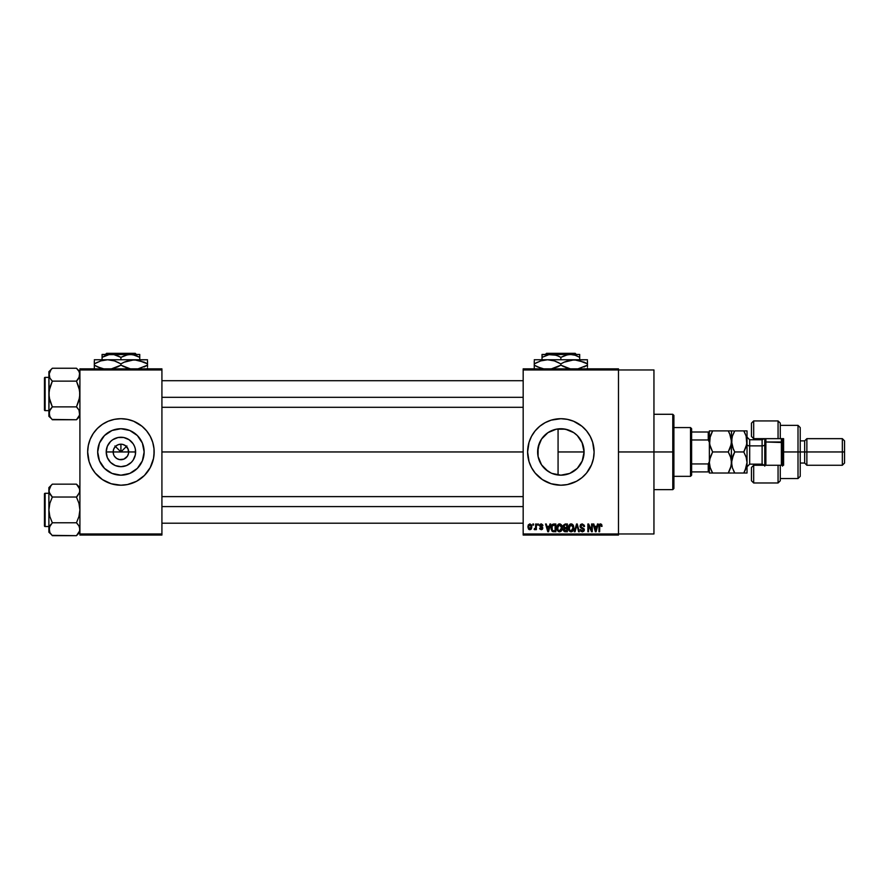 <?xml version="1.0" encoding="UTF-8"?>
<svg xmlns="http://www.w3.org/2000/svg" width="889" height="889" viewBox="0 0 889 889"><rect width="100%" height="100%" fill="white"/><g stroke="black" fill="none" stroke-linecap="round" stroke-linejoin="round"><path stroke-width="1.33" d="M113.748 454.924L113.159 451.956A7.757 7.757 0 0 0 120.915 459.713A7.757 7.757 0 0 0 128.672 451.956L135.628 451.956A14.713 14.713 0 0 1 120.915 466.669A14.713 14.713 0 0 1 106.202 451.956L128.672 451.956A7.757 7.757 0 0 1 120.915 459.713A7.757 7.757 0 0 1 113.159 451.956L113.748 448.989L115.426 446.478L117.948 444.789L120.915 444.2L120.915 451.956L126.905 445.967L120.915 451.956L114.914 445.967L120.915 451.956L120.915 444.2L122.426 444.344L125.227 445.511L128.083 448.989L128.527 453.468L127.36 456.268L128.083 454.924M119.404 459.569L116.603 458.413L114.459 456.268L116.603 458.413L119.404 459.569L123.882 459.124L120.915 459.713M144.14 451.956A23.225 23.225 0 0 1 120.915 475.182A23.225 23.225 0 0 1 97.69 451.956L99.457 443.066L104.491 435.532L112.025 430.498L120.915 428.731L129.805 430.498L137.339 435.532L142.373 443.066L144.14 451.956L142.373 460.846L137.339 468.381L129.805 473.415L120.915 475.182L112.025 473.415L104.491 468.381L99.457 460.846L97.69 451.956A23.225 23.225 0 0 1 120.915 428.731A23.225 23.225 0 0 1 144.14 451.956M87.667 451.99A33.249 33.249 0 0 0 111.225 483.76L120.915 485.205L127.405 484.561A33.249 33.249 0 0 0 130.527 483.783M111.303 483.783A33.249 33.249 0 0 0 114.403 484.561M114.448 484.572A33.249 33.249 0 0 0 127.383 484.572L136.584 481.282L144.418 475.471L150.23 467.625L153.519 458.446A33.249 33.249 0 0 0 154.164 451.99M130.605 483.76A33.249 33.249 0 0 0 153.519 458.457L154.164 451.956A33.249 33.249 0 0 1 120.915 485.205A33.249 33.249 0 0 1 87.667 451.956L89.1 461.613L91.589 467.625L95.212 473.048L102.446 479.604L111.258 483.772M582.173 461.202L584.084 451.956A23.225 23.225 0 0 1 560.859 475.182A23.225 23.225 0 0 1 537.634 451.956L538.067 456.457M579.995 465.125L580.361 464.569M573.449 471.47L570.16 473.237L577.172 468.492M561.959 475.159L565.348 474.748M565.437 474.726L566.671 474.448M551.047 473.015L545.424 469.314M552.025 473.437L552.869 473.77M542.201 465.792L547.235 470.77M539.178 460.302L539.934 462.036M527.61 451.979A33.249 33.249 0 0 0 551.169 483.76L560.859 485.205L567.349 484.561A33.249 33.249 0 0 0 570.471 483.783M551.247 483.783A33.249 33.249 0 0 0 567.326 484.572L576.528 481.282L581.951 477.66L586.562 473.048L591.574 464.68A33.249 33.249 0 0 0 594.108 451.956A33.249 33.249 0 0 1 560.859 485.205A33.249 33.249 0 0 1 527.61 451.956L529.044 461.613L531.533 467.625L535.156 473.048L542.39 479.604L551.202 483.772M570.549 483.76A33.249 33.249 0 0 0 591.563 464.691L593.463 458.446L594.108 451.956L592.674 442.311L590.174 436.288L586.562 430.865L581.951 426.264L573.583 421.242L567.349 419.352L560.859 418.708L551.202 420.141L545.19 422.642L539.767 426.264L535.156 430.865L531.533 436.288L529.044 442.311L527.61 451.956A33.249 33.249 0 0 1 560.859 418.708A33.249 33.249 0 0 1 594.108 451.956A33.249 33.249 0 0 0 593.941 448.712M618.488 451.956L653.948 451.956L653.948 369.957L653.948 451.956L618.488 451.956M161.92 451.956L523.177 451.956L161.92 451.956M127.36 456.268L123.882 459.124M128.672 451.956L113.159 451.956A7.757 7.757 0 0 1 120.915 444.2A7.757 7.757 0 0 1 128.672 451.956A7.757 7.757 0 0 0 120.915 444.2A7.757 7.757 0 0 0 113.159 451.956L106.202 451.956L107.313 446.322L110.503 441.555L112.736 439.722L118.048 437.521L123.782 437.521L129.094 439.722L133.15 443.778L134.506 446.322L135.35 449.089L135.35 454.824L133.15 460.135L131.316 462.369L126.549 465.558L120.915 466.669L115.281 465.558L110.503 462.369L107.313 457.591L106.202 451.956A14.713 14.713 0 0 1 120.915 437.244A14.713 14.713 0 0 1 135.628 451.956L128.672 451.956M538.056 456.368L538.056 447.545M543.968 467.903L542.401 466.058M550.013 472.504L548.946 471.892M559.425 475.137L557.07 474.87M555.325 474.515L553.914 474.126M564.193 474.948L563.048 475.082M570.16 473.237L567.849 474.104M577.028 468.636L574.383 470.848M579.55 465.747L577.494 468.159M582.017 461.535L580.895 463.702M583.606 456.668L583.151 458.468M584.062 450.856L584.051 453.234M547.957 471.27L541.545 464.858L538.078 456.49L538.078 447.423L541.545 439.055L547.957 432.643L556.325 429.176L565.393 429.176L573.761 432.643L577.283 435.532L582.317 443.066L584.084 451.956L558.07 451.956L558.07 475.015L558.07 451.956L584.084 451.956L582.317 460.846L577.283 468.381L569.749 473.415L560.859 475.182L551.969 473.415M523.177 368.846L618.488 368.846L523.177 368.846L523.177 369.957L618.488 369.957L618.488 533.967L523.177 533.967L523.177 368.846M618.488 369.957L523.177 369.957L523.177 535.067L523.177 533.967L618.488 533.967L618.488 535.067L523.177 535.067L618.488 535.067L618.488 368.846L618.488 369.957L653.948 369.957M532.855 523.988L532.855 525.099L533.556 525.099L533.556 523.988L532.855 523.988L533.556 523.988L532.855 523.988L532.855 525.099L533.556 525.099L533.556 523.988L533.556 525.099L532.855 525.099L532.855 523.988M537.689 523.988L537.689 525.099L538.39 525.099L538.39 523.988L537.689 523.988L538.39 523.988L537.689 523.988L537.689 525.099L538.39 525.099L538.39 523.988L538.39 525.099L537.689 525.099L537.689 523.988M549.947 523.988L549.335 526.31L546.891 526.31L546.279 523.988L545.546 523.988L547.791 531.744L548.535 531.744L550.68 523.988L549.947 523.988L550.68 523.988L549.947 523.988L549.335 526.31L546.891 526.31L546.279 523.988L545.546 523.988L547.791 531.744L548.535 531.744L550.68 523.988L548.535 531.744L547.791 531.744L545.546 523.988L546.279 523.988M561.57 525.11L559.548 523.888L557.525 525.077L556.825 527.855C556.703 530.011 557.614 531.344 559.548 531.844C561.515 531.322 562.426 529.966 562.27 527.766L561.192 524.61L558.948 523.965L557.192 525.721L556.947 529.199L558.57 531.622L561.092 531.233L562.248 528.455L561.692 525.31M573.161 525.11L571.138 523.888L569.116 525.077L568.415 527.855C568.293 530.011 569.193 531.344 571.127 531.844C573.094 531.322 574.005 529.966 573.85 527.766L572.783 524.61L570.527 523.965L568.693 525.944L568.538 529.199L570.16 531.622L572.683 531.233L573.827 528.455L573.272 525.31M582.195 523.888L580.595 524.51L579.995 526.132L580.606 527.666L583.517 529.088L582.562 530.922L580.206 529.533L580.75 531.178L582.528 531.844L584.04 530.911L584.206 528.955L581.028 526.977L580.75 525.71L582.484 524.821L583.829 526.61L584.529 526.51L584.295 525.266L582.195 523.888L579.995 526.132L581.073 527.988L583.406 528.911L583.629 529.7L582.306 530.944L580.206 529.533L582.328 531.844L584.329 529.722L580.706 526.121L582.128 524.799L584.529 526.51L582.195 523.888M597.497 523.988L596.886 526.31L594.441 526.31L593.83 523.988L593.096 523.988L595.352 531.744L596.086 531.744L598.23 523.988L597.497 523.988L598.23 523.988L597.497 523.988L596.886 526.31L594.441 526.31L593.83 523.988L593.096 523.988L595.352 531.744L596.086 531.744L598.23 523.988L596.086 531.744L595.352 531.744L593.096 523.988L593.83 523.988M601.642 524.432L600.319 523.899L599.186 524.788L598.942 531.744L599.642 531.744L599.786 525.255L600.753 524.832L601.353 526.41L602.064 526.31L601.642 524.432L600.542 523.888L598.942 526.477L598.942 531.744L599.642 531.744L599.742 525.377L600.508 524.799L601.353 526.41L602.064 526.31L601.642 524.432L600.542 523.888L601.642 524.432M591.585 523.988L591.585 530.2L588.618 523.988L587.862 523.988L587.862 531.744L588.562 531.744L588.562 525.532L591.541 531.744L592.285 531.744L592.285 523.988L591.585 523.988L592.285 523.988L591.585 523.988L591.585 530.2L588.618 523.988L587.862 523.988L587.862 531.744L588.562 531.744L588.562 525.532L591.541 531.744L592.285 531.744L592.285 523.988L592.285 531.744L591.541 531.744M576.539 523.988L574.327 531.744L575.061 531.744L576.928 524.899L578.583 531.744L579.317 531.744L577.228 523.988L576.539 523.988L577.228 523.988L576.539 523.988L574.327 531.744L575.061 531.744L576.928 524.899L578.583 531.744L579.317 531.744L577.228 523.988L579.317 531.744L578.583 531.744L576.928 524.899L575.061 531.744L574.327 531.744L576.539 523.988M565.226 523.988L563.193 525.388L564.037 528.166L563.404 530.566L564.448 531.644L567.404 531.744L567.404 523.988L565.226 523.988L567.404 523.988L565.226 523.988L563.07 526.266L564.037 528.166L563.27 529.8L565.215 531.744L567.404 531.744L567.404 523.988L567.404 531.744L565.215 531.744M551.625 525.243L553.758 523.988L552.18 524.488L551.324 526.01L551.891 530.966L555.825 531.744L555.825 523.988L553.758 523.988C551.791 524.399 550.902 525.699 551.091 527.91L552.725 531.6L555.825 531.744L555.825 523.988L555.825 531.744M541.201 523.888L539.945 524.41L539.501 525.877L542.068 527.977L541.368 528.922L539.601 528.122L541.234 529.733L542.401 529.288L542.801 527.788L540.268 525.21L541.368 524.71L542.923 525.699L542.701 524.843L541.201 523.888L539.501 525.71L542.123 528.233L541.212 528.922L539.601 528.122L541.234 529.733L542.823 528.122L540.201 525.566L541.157 524.699L542.923 525.699L541.379 523.899M535.667 523.988L535.545 528.066L534.156 529.433L535 529.7L535.667 528.733L535.667 529.633L536.378 529.633L536.378 523.988L535.667 523.988L536.378 523.988L535.667 523.988L535.545 528.066L534.156 529.433L534.834 529.733L535.667 528.733L535.667 529.633L536.378 529.633L536.378 523.988L536.378 529.633L535.667 529.633M529.877 523.888L528.288 524.921L527.91 526.866L528.444 528.955L529.877 529.733L531.455 528.722L531.844 526.81L531.455 524.899L529.877 523.888L527.91 526.866L529.877 529.733L531.844 526.81L529.877 523.888M583.14 445.411L583.595 447.234M580.361 439.344L582.162 442.711M577.506 435.754L580.006 438.799M561.937 428.754L567.849 429.809L573.449 432.443M569.882 430.554L572.338 431.765M557.07 429.043L559.437 428.776M552.847 430.154L555.314 429.398M556.258 429.187L551.069 430.898M545.435 434.599L547.246 433.132M548.957 432.01L550.035 431.409M542.401 437.855L543.979 435.999M539.945 441.855L541.301 439.433M582.017 442.378L584.084 451.956A23.225 23.225 0 0 0 560.859 428.731A23.225 23.225 0 0 0 537.634 451.956L539.301 443.322M79.91 535.067L161.92 535.067L161.92 533.967L79.91 533.967L79.91 369.957L161.92 369.957L161.92 533.967L161.92 368.846L79.91 368.846L161.92 368.846L161.92 369.957L79.91 369.957L79.91 368.846L79.91 533.967L161.92 533.967L161.92 535.067L79.91 535.067L79.91 533.967L79.91 535.067M153.997 455.212L153.997 448.701L152.73 442.311L150.23 436.288L146.607 430.865L142.007 426.264L133.639 421.242L127.405 419.352L120.915 418.708L114.425 419.352L108.191 421.242L102.446 424.32L97.401 428.454L93.267 433.488L90.2 439.233L88.311 445.467L87.667 451.956A33.249 33.249 0 0 1 120.915 418.708A33.249 33.249 0 0 1 154.164 451.956A33.249 33.249 0 0 0 153.519 445.478M653.948 533.967L653.948 451.956L653.948 533.967L618.488 533.967M593.941 448.689A33.249 33.249 0 0 0 593.474 445.5M593.463 445.456A33.249 33.249 0 0 0 592.674 442.333M592.663 442.289A33.249 33.249 0 0 0 570.549 420.153M570.471 420.13A33.249 33.249 0 0 0 551.247 420.13M551.169 420.153A33.249 33.249 0 0 0 527.61 451.956M531.533 436.288L530.055 439.455M530.144 464.68L531.533 467.625M541.045 439.833L539.367 443.155M547.98 432.632L542.212 438.099M558.07 428.898L558.07 451.956L558.07 428.898L556.403 429.165M580.895 440.199L578.017 436.299M153.519 445.467A33.249 33.249 0 0 0 130.605 420.153M130.527 420.13A33.249 33.249 0 0 0 114.448 419.352M114.403 419.352A33.249 33.249 0 0 0 111.303 420.13M111.225 420.153A33.249 33.249 0 0 0 88.311 445.467M88.311 445.478A33.249 33.249 0 0 0 87.667 451.923L87.833 455.212M154.164 451.956L153.997 448.701M152.73 442.311L151.63 439.233M87.833 448.701L87.667 451.956M89.1 461.613L90.2 464.68M133.817 432.643L129.805 430.498M101.602 439.055L99.457 443.066M108.014 471.27L112.025 473.415M140.229 464.858L142.373 460.846M115.426 446.478L113.748 448.989M117.948 444.789L116.603 445.511M126.394 446.478L123.882 444.789M128.083 448.989L127.36 447.645M602.064 526.31L601.342 526.155M601.353 526.41L600.508 524.799L599.642 526.421L600.564 524.799M599.642 531.744L598.942 531.744L598.942 526.477M599.719 524.11L600.319 523.899M595.563 530.477L594.685 527.21L596.652 527.21L595.663 530.944L595.986 529.466L595.663 530.944L595.263 529.344L595.619 530.711M588.562 531.744L587.862 531.744L587.862 523.988L588.618 523.988M584.529 526.51L583.784 526.266M581.995 524.799L580.706 526.277M584.306 530.133L584.04 530.911M584.206 530.555L583.806 531.233M580.217 529.755L580.939 529.722M581.439 530.689L582.306 530.944L583.629 529.7L581.073 527.988M583.617 529.877L582.295 528.388L583.629 529.7M580.606 527.666L580.05 526.699M573.449 525.666L573.694 526.355M573.827 528.444L573.749 529.099M568.427 527.499L568.56 526.432M569.96 524.21L570.816 523.91M572.038 524.077L571.138 523.888M569.349 526.244L569.416 529.633L571.127 530.944L569.416 529.633L569.116 527.888L571.138 524.799L573.149 527.755L572.316 530.455L573.149 527.755L571.127 530.944L569.86 530.366M572.349 525.321L571.138 524.799L572.438 525.421L573.127 527.255M572.116 530.633L571.26 530.933M569.116 527.888L569.416 529.633L569.516 525.877M572.927 526.255L572.438 525.421M563.27 529.8L564.037 528.166L563.081 526.044M563.315 529.333L563.57 528.677M564.393 525.032L565.204 524.899L563.782 526.266L564.471 524.999L566.704 524.899L566.704 527.61L565.315 527.61L563.782 526.266L564.148 525.199M565.382 528.522L566.704 528.522L566.704 530.844L563.982 529.666L564.637 528.599L563.982 529.666L564.637 528.599L565.382 528.522L563.982 529.666L564.637 528.599L566.704 528.522L566.704 530.844L564.915 530.811L563.982 529.666L564.482 528.666M563.793 526.066L564.471 524.999M564.193 527.333L563.804 526.555M561.87 525.666L562.104 526.355M562.237 528.466L562.159 529.099M556.836 527.499L556.97 526.432M558.381 524.21L559.237 523.91M560.448 524.077L559.548 523.888M557.77 526.244L557.836 529.633L559.537 530.944L557.836 529.633L557.536 527.888L559.548 524.799L561.559 527.755L560.737 530.455L561.559 527.755L559.537 530.944L558.281 530.366M560.537 530.633L559.67 530.933M557.536 527.888L557.836 529.633L557.925 525.877M561.148 525.821L561.548 527.255M553.847 531.744L552.725 531.6L553.847 531.744M552.258 531.333L551.258 529.577M551.147 528.977L551.091 528.177M551.102 527.299L551.324 526.01M552.291 530.166L552.069 526.021L555.114 524.899L555.114 530.844L552.78 530.644L551.836 528.799M552.514 525.299L551.791 527.922L551.969 526.344M552.069 526.021L552.647 525.188M553.436 524.921L555.114 524.899L555.114 530.844L552.858 530.689M551.802 527.444L551.825 528.699M548.346 529.833L549.091 527.21L547.135 527.21L547.713 529.344L547.135 527.21L549.091 527.21L548.113 530.944L547.713 529.344L548.113 530.944L548.435 529.466L548.113 530.944L547.713 529.344L548.068 530.711M542.923 525.699L542.134 525.377M541.768 524.866L542.223 525.799L540.979 524.71M540.223 525.388L541.157 524.699L540.201 525.566L541.079 526.388L540.39 526.077M542.012 526.755L542.801 527.788M540.056 529.288L539.634 528.333M539.601 528.122L540.334 528.199M540.312 528.022L541.212 528.922L542.123 528.233L539.512 525.532M541.212 528.922L541.946 527.81M534.834 529.733L534.367 528.622L535.545 528.066L535.667 526.91M534.967 528.711L535.545 528.066M531.422 528.788L530.811 529.455M529.155 529.566L528.444 528.955M529.9 528.922L528.622 526.81L529.866 524.699L531.144 526.81L529.9 528.922L531.133 526.466L530.522 528.688M530.911 525.466L531.133 526.466M595.374 529.744L594.685 527.21L596.652 527.21L595.897 529.833M565.204 524.899L566.704 524.899L566.704 527.61L565.315 527.61M672.784 451.956L672.784 489.639L672.784 451.956L653.948 451.956L672.784 451.956L672.784 414.285L672.784 451.956L673.895 451.956L672.784 451.956M673.895 488.528L673.895 451.956L673.895 488.528L672.784 489.639L653.948 489.639M673.895 415.385L673.895 451.956L673.895 415.385L672.784 414.285L653.948 414.285M79.654 415.007L76.465 419.752L79.654 415.007L78.943 416.641L79.91 413.318L78.954 410.007L79.666 414.985M52.029 419.441L76.465 419.752L79.91 416.308L76.465 419.752L52.329 419.752L49.851 416.641L49.128 411.651L52.329 406.873L49.84 400.617L48.884 394.005L49.851 387.371L52.329 381.125L49.851 378.014L48.884 374.68L49.139 376.369L49.128 373.024L50.94 369.78L48.884 374.68L48.884 413.318L49.873 416.674M52.329 368.246L50.94 369.78L52.329 368.246L50.94 369.78L52.329 368.246L76.465 368.246L52.329 368.246L48.884 371.702L52.329 368.246M45.117 410.618A0.667 0.667 0 0 1 44.45 409.962L44.45 378.047A0.667 0.667 0 0 1 45.117 377.381L48.884 377.381L45.117 377.381L45.117 410.618L48.884 410.618L45.117 410.618L45.117 377.381A0.667 0.667 0 0 0 44.45 378.047L44.45 409.962A0.667 0.667 0 0 0 45.117 410.618M76.765 368.557L78.943 371.358L79.91 374.68L79.654 372.991L78.943 378.003L79.654 376.38L76.465 381.125L77.854 379.592L76.465 381.125L52.329 381.125L76.465 381.125L78.954 387.382L79.91 394.005L78.943 400.639L76.465 406.873L52.329 406.873L76.465 406.873L78.943 409.985L79.91 413.318L79.654 411.629M52.329 406.873L49.851 409.985L52.329 406.873L49.128 397.35L48.884 371.702L49.851 378.003L49.139 376.38M50.94 408.418L49.139 411.629L49.851 409.996L48.884 416.308L48.884 413.318L48.884 416.308L50.973 418.252M76.465 419.752L77.854 418.219L76.465 419.752M50.94 418.219L49.139 415.007M50.862 379.481L52.329 381.125L49.139 390.638L48.884 413.218M52.329 381.125L49.851 378.014M76.465 381.125L77.854 379.592L76.465 381.125L79.666 390.649L79.654 397.372L76.465 406.873L78.943 409.985M79.91 374.78L79.654 376.38M79.91 371.702L76.465 368.246L78.921 371.324M79.666 373.024L79.91 374.68M77.854 379.592L78.943 378.014M161.92 397.327L523.177 397.327L161.92 397.327M523.177 506.586L161.92 506.586L523.177 506.586M690.52 427.576L691.62 428.687L691.62 432.01L691.62 428.687L690.52 427.576L673.895 427.576L690.52 427.576L690.52 476.337L673.895 476.337L690.52 476.337L690.52 427.576M691.62 475.226L690.52 476.337L691.62 475.226L691.62 471.903L691.62 475.226M709.355 432.01L709.355 442.3L708.244 439.966L691.62 439.966L691.62 463.947L691.62 432.01L691.62 439.966L708.244 439.966L709.355 442.3L709.355 461.624L708.244 463.947L691.62 463.947L691.62 471.903L691.62 463.947L708.244 463.947L708.244 471.903L709.355 471.903L709.355 461.624L709.355 473.015L712.611 473.015L710.267 467.925L709.355 462.491L710.255 457.079L712.611 451.956L709.589 444.167L710.255 446.834L709.355 441.433L709.589 444.156L710.267 436.01L709.589 438.666L712.611 430.898L709.355 430.898L709.355 432.01L691.62 432.01L708.244 432.01L708.244 439.966L708.244 432.01L709.355 432.01L709.355 461.624L708.244 463.947L708.244 471.903L709.355 471.903M691.62 471.903L708.244 471.903L691.62 471.903M44.45 378.347L44.45 379.592M44.45 408.407L44.45 409.651M76.465 406.873L77.854 408.407M49.851 409.985L49.139 411.629M79.654 530.922L76.465 535.667L79.654 530.922L79.666 527.566L79.666 530.9M52.029 535.356L76.465 535.667L79.91 532.222L76.465 535.667L52.329 535.667L49.851 532.555L49.128 527.566L52.329 522.788L49.84 516.542L48.884 509.919L49.851 503.285L52.329 497.04L49.851 493.928L48.884 490.595L49.128 492.262L49.128 488.939L50.94 485.694L48.884 490.595L48.884 529.233L49.873 532.589M52.329 484.161L50.94 485.694L52.329 484.161L50.94 485.694L52.329 484.161L76.465 484.161L52.329 484.161L48.884 487.617L52.329 484.161M45.117 526.532A0.667 0.667 0 0 1 44.45 525.877L44.45 493.962A0.667 0.667 0 0 1 45.117 493.295L48.884 493.295L45.117 493.295L45.117 526.532L48.884 526.532L45.117 526.532L45.117 493.295A0.667 0.667 0 0 0 44.45 493.962L44.45 525.877A0.667 0.667 0 0 0 45.117 526.532M76.765 484.472L78.943 487.272L79.91 490.595L79.654 488.906L79.666 492.262L76.465 497.04L77.854 495.506L76.465 497.04L52.329 497.04L76.465 497.04L78.954 503.296L79.91 509.919L78.943 516.553L76.465 522.788L52.329 522.788L76.465 522.788L78.943 525.899L79.91 529.233L79.654 527.544M77.932 524.432L76.465 522.788L78.943 516.553L79.91 509.919L78.954 503.296L76.465 497.04L79.654 492.295L78.943 493.928L79.91 490.595L78.921 487.239M52.329 522.788L49.139 527.555L52.329 522.788L49.84 516.542L48.884 509.919L48.884 532.222L49.851 525.899L49.139 527.544M76.465 535.667L77.854 534.133L76.465 535.667M48.884 487.617L48.884 509.919L49.851 503.285L52.329 497.04L49.139 492.295L48.884 487.617M48.884 529.133L48.884 532.222L50.973 534.167M49.851 532.555L50.94 534.133M50.862 495.395L52.329 497.04M50.94 524.321L49.851 525.899M76.465 522.788L78.943 525.899M79.91 487.617L76.465 484.161L79.654 488.917M44.45 494.262L44.45 495.506M44.45 524.321L44.45 525.566M76.465 497.04L77.854 495.506M79.654 492.295L78.943 493.917M49.139 492.295L49.851 493.917M780.275 423.22L780.275 438.655L783.598 438.655L783.598 465.258L753.683 465.258L751.461 467.47L751.461 480.771L753.683 482.983L753.683 465.258L753.683 482.983L778.064 482.983L778.064 465.258L753.683 465.258L753.683 464.147L753.683 465.258L751.461 467.47L751.461 480.749M762.54 439.733L762.54 438.655L762.54 439.733M798.011 451.956L800.222 451.956L800.222 427.576L800.222 451.956L806.868 451.956L806.868 438.655L806.868 451.956L844.55 451.956L844.55 440.877L844.55 463.036L844.55 451.956L842.339 451.956L842.339 438.655L842.339 451.956L806.868 451.956L806.868 465.258L806.868 451.956L804.656 451.956L804.656 440.877L804.656 451.956L800.222 451.956L800.222 476.337L800.222 451.956L798.011 451.956L798.011 425.364L798.011 451.956L783.598 451.956L798.011 451.956L798.011 478.549L798.011 451.956M751.461 423.142L751.461 436.443L753.683 438.655L780.275 438.655L780.275 423.142L778.064 420.93L753.683 420.93L751.461 423.142L751.461 436.443L753.683 438.655L753.683 439.766L753.683 420.93L753.683 438.655L778.064 438.655L778.064 420.93L778.064 438.655L783.598 438.655L783.598 465.258L780.275 465.258L780.275 480.649M762.54 464.18L762.54 465.258L762.54 464.18M844.55 463.036L842.339 465.258L842.339 451.956L842.339 465.258L806.868 465.258L804.656 463.036L804.656 451.956L804.656 463.036L800.222 463.036M780.275 480.771L780.275 465.258L778.064 465.258L778.064 482.983L780.275 480.771M764.762 438.655L764.762 442.533L765.874 441.989L765.874 438.655L765.874 441.989L782.498 442.533L782.498 438.655L782.498 466.125M781.387 438.655L781.387 441.989L781.387 438.655M762.106 464.08L762.106 439.766L749.694 439.766L749.694 445.867A2.656 1.334 0 0 1 747.027 444.533A2.656 1.334 180 0 0 749.694 445.867L749.694 464.08M749.694 439.833L749.694 464.147L762.106 464.147L762.106 445.867A2.656 1.334 180 0 0 764.762 444.533A2.656 1.334 0 0 1 762.106 445.867L749.694 445.867L762.106 445.867L762.106 439.833M731.514 462.791L731.28 438.71L731.28 444.156L729.569 449.456L731.28 444.2L728.258 451.956L712.611 451.956L728.258 451.956L730.602 457.046L731.514 462.491L730.614 467.892L728.258 473.015L712.611 473.015L731.514 473.015L728.258 473.015L731.158 465.869M729.636 433.554L731.514 441.433L730.602 446.867L728.258 451.956L729.569 454.468L728.258 451.956L728.669 451.234M728.258 430.898L712.611 430.898L728.258 430.898L730.602 436.01L731.514 441.433L731.514 430.898L728.258 430.898L729.569 433.421M710.089 467.336L712.611 473.015L711.3 470.503L712.611 473.015L709.355 473.015L709.355 471.414M709.722 459.046L709.355 462.491L710.267 467.925M730.602 430.898L731.514 430.898L731.28 465.214M730.78 457.635L731.514 462.491L733.458 454.468L732.425 457.057L734.77 451.956L733.458 449.445L734.77 451.956L743.771 451.956L744.182 451.234M709.589 459.757L712.611 451.956L710.267 457.068L712.611 451.956L710.267 446.856L709.355 441.433L710.267 435.999L712.611 430.898L709.355 430.898L709.355 432.51M728.258 473.015L729.569 470.503L728.258 473.015M731.28 473.015L730.614 473.015L731.28 473.015M728.258 451.956L730.758 457.557M710.267 473.015L712.611 473.015M709.355 442.3L709.355 461.624M712.611 430.898L712.2 431.632M709.355 443.9L709.355 460.013M733.892 453.579L734.77 451.956L732.425 446.856L731.514 441.433L731.747 444.156L731.969 437.61M733.369 449.256L731.514 441.433L732.425 436.01L734.37 431.632M732.425 430.898L733.458 430.898L732.425 430.898M734.77 430.898L747.027 430.898L747.027 473.015L745.082 473.015L747.027 473.015L747.027 430.898L743.771 430.898L746.115 436.01L747.027 441.433L746.127 446.845L743.771 451.956L746.115 457.046L747.027 462.491L745.082 470.503L746.127 467.903L743.771 473.015L745.082 470.503L743.771 473.015L745.082 473.015L734.77 473.015L732.436 467.925L731.514 462.491L731.758 465.236L731.747 459.757L734.77 451.956L743.771 451.956L746.793 444.2L746.115 436.01L743.771 430.898L734.77 430.898L732.425 435.999M732.436 473.015L734.77 473.015L732.436 473.015L734.77 473.015L733.458 470.503L734.77 473.015L743.771 473.015L746.471 466.714M746.404 457.991L747.027 462.491M746.115 430.898L743.771 430.898L744.593 432.41M743.771 451.956L746.271 457.546M734.77 473.015L732.436 467.925L731.514 462.491M733.192 448.856L734.77 451.956M745.349 433.999L743.771 430.898M746.549 466.414L746.793 465.236M782.498 465.258L782.498 442.533L781.387 441.989L781.387 465.258L781.387 441.989L765.874 441.989L765.874 465.258L765.874 441.989L764.762 442.533L764.762 466.125M764.762 442.533L764.762 465.258M546.491 353.333L575.216 353.333L546.491 353.333L545.379 354.444L546.491 353.333M576.328 354.444L575.216 353.333L576.328 354.444M560.859 357.356L567.804 354.655L579.695 354.444L542.023 354.444L542.023 357.356L548.969 354.655L556.281 355.244L560.859 357.356L560.859 359.756L560.859 357.356L558.614 356.178L560.859 357.356L565.415 355.256L570.282 354.444L575.116 355.244L579.695 357.356L576.372 355.711L579.695 357.356L579.695 359.756L579.695 354.655M542.99 356.811L542.023 357.356L542.023 356.178L542.023 359.756L542.023 357.356L548.969 354.655L553.88 354.644L558.614 356.178M579.695 359.756L534.267 359.756L587.451 359.756L570.682 360.056L577.594 360.056L587.451 363.868L584.284 362.212L587.451 363.868L587.451 365.179L577.65 368.979L587.451 365.179L587.451 360.912M584.029 366.946L587.451 365.179L587.451 366.835M577.65 360.067L574.161 359.756L584.284 362.212M568.893 360.445L574.161 359.756L564.026 362.212L568.66 360.501M564.282 362.101L560.859 363.868L554.414 360.912L560.859 363.868L560.859 365.179L567.304 368.135L560.859 365.179L551.058 368.979L557.692 366.835L560.859 365.179L560.859 363.868L564.248 362.112M534.267 360.901L534.267 363.868L540.69 360.912L547.557 359.756L554.392 360.901L560.859 363.868M537.434 366.835L544.124 368.991L537.434 366.835L534.267 365.179L534.267 363.868L534.267 365.179L540.712 368.135L534.267 365.179L534.267 368.146M542.19 368.568L543.335 368.846L542.19 368.579M551.002 360.056L547.557 359.756L554.392 360.901L558.781 362.745M562.937 366.301L570.716 368.991L560.859 365.179M587.451 368.991L587.451 368.146M585.34 362.723L587.451 363.868L587.451 362.223M534.267 360.912L534.267 363.868L540.69 360.912L547.557 359.756M537.434 362.212L534.267 363.868L534.267 362.223M536.378 366.324L534.267 365.179L534.267 366.824M542.023 354.655L570.282 354.444L575.116 355.244L579.695 357.356L579.695 356.178M106.547 353.333L135.272 353.333L106.547 353.333L105.435 354.444L106.547 353.333M136.384 354.444L135.272 353.333L136.384 354.444M104.324 356.178L109.014 354.655L113.936 354.644L120.915 357.356L120.915 359.756L120.915 357.356L118.67 356.178L120.915 357.356L127.86 354.655L132.772 354.644L139.751 357.356L136.428 355.711L139.751 357.356L139.751 359.756L139.751 354.444L130.339 354.444L135.172 355.244L139.751 357.356L139.751 356.178M120.915 357.356L125.471 355.256L130.339 354.444L102.079 354.444L102.079 359.756L102.079 357.356L109.014 354.655L113.936 354.644L118.67 356.178M139.751 359.756L94.323 359.756L147.507 359.756L130.739 360.056L137.651 360.056L147.507 363.868L144.34 362.212L147.507 363.868L147.507 365.179L137.706 368.979L147.507 365.179L147.507 360.912M144.085 366.946L147.507 365.179L147.507 366.835M137.706 360.067L134.217 359.756L144.34 362.212M128.949 360.445L134.217 359.756L124.082 362.212L128.716 360.501M124.338 362.101L120.915 363.868L114.47 360.912L120.915 363.868L120.915 365.179L127.36 368.135L120.915 365.179L111.114 368.979L117.748 366.835L120.915 365.179L120.915 363.868L124.304 362.112M94.323 360.901L94.323 363.868L100.746 360.912L107.613 359.756L114.448 360.901L120.915 363.868M100.79 368.146L104.18 368.991L97.49 366.835L94.323 365.179L94.323 363.868L94.323 365.179L100.768 368.135L94.323 365.179L94.323 368.146M102.246 368.568L103.391 368.846L102.246 368.579M111.058 360.056L107.613 359.756L114.448 360.901L118.837 362.745M122.993 366.301L130.772 368.991L120.915 365.179M147.507 368.991L147.507 368.146M145.385 362.723L147.507 363.868L147.507 362.223M94.323 360.912L94.323 363.868L100.746 360.912L107.613 359.756M97.49 362.212L94.323 363.868L94.323 362.223M96.434 366.324L94.323 365.179L94.323 366.824M100.746 368.135L97.49 366.835M103.046 356.811L102.079 357.356L102.079 356.178L102.079 357.356L104.313 356.178M102.079 354.655L139.751 354.444M161.92 380.703L523.177 380.703M161.92 407.295L523.177 407.295M523.177 523.21L161.92 523.21M523.177 496.618L161.92 496.618M780.275 425.364L798.011 425.364L800.222 427.576M844.55 440.877L842.339 438.655L806.868 438.655L804.656 440.877L800.222 440.877M780.275 478.549L798.011 478.549L800.222 476.337M749.694 464.147L747.027 466.803M762.106 464.147L764.262 465.258M762.106 439.766L764.262 438.655M749.694 439.766L747.027 437.11"/></g></svg>
